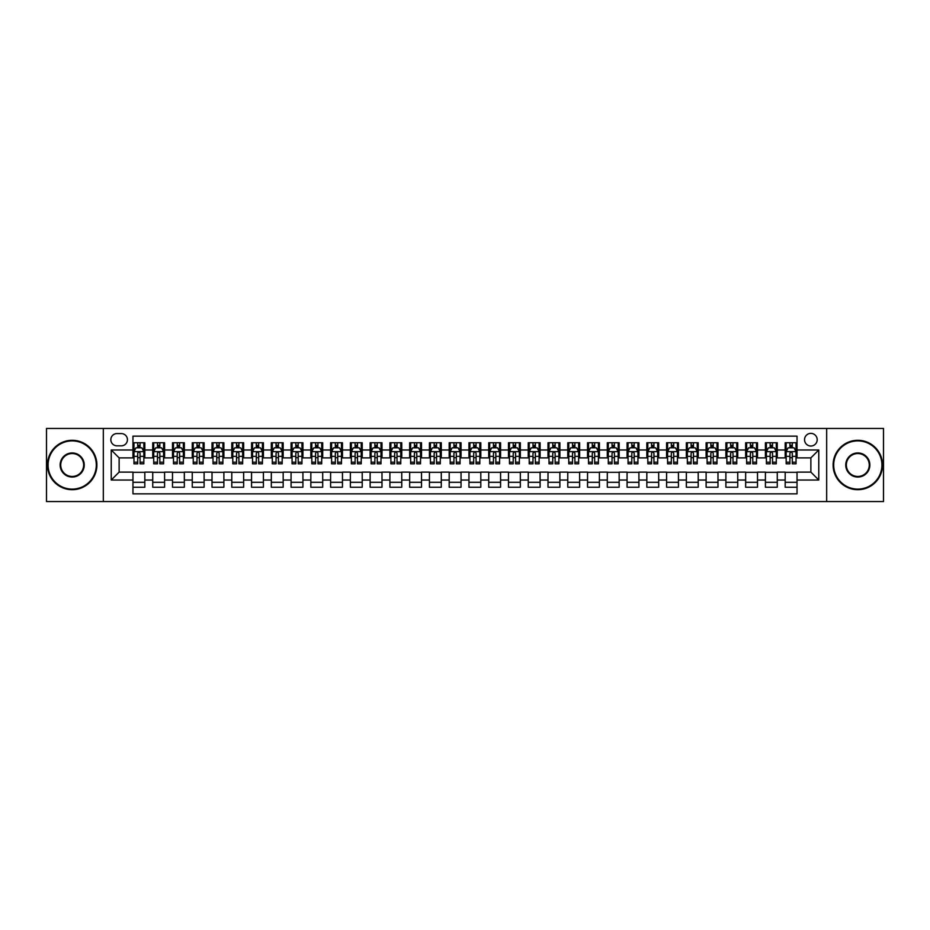 <?xml version="1.0" encoding="UTF-8"?>
<svg xmlns="http://www.w3.org/2000/svg" width="930" height="930" viewBox="0 0 930 930"><rect width="100%" height="100%" fill="white"/><g stroke="black" fill="none" stroke-linecap="round" stroke-linejoin="round"><path stroke-width="1.4" d="M810.867 433.38A6.324 6.324 0 0 0 804.543 439.704A6.324 6.324 0 0 0 810.867 446.028A6.324 6.324 0 0 0 817.191 439.704A6.324 6.324 0 0 0 810.867 433.38M826.677 501.561L883.5 501.561L883.5 428.439L826.677 428.439L826.677 501.561L103.323 501.561L103.323 428.439L46.5 428.439L46.5 501.561L103.323 501.561M797.033 442.761L785.176 442.761L785.176 449.981L777.271 449.981L777.271 457.886L785.176 457.886L785.176 449.981M777.271 449.981L777.271 442.761L765.413 442.761L765.413 449.981L757.508 449.981L757.508 457.886L765.413 457.886L765.413 449.981M757.508 449.981L757.508 442.761L745.651 442.761L745.651 449.981L737.746 449.981L737.746 457.886L745.651 457.886L745.651 449.981M737.746 449.981L737.746 442.761L725.888 442.761L725.888 449.981L717.983 449.981L717.983 457.886L725.888 457.886L725.888 449.981M717.983 449.981L717.983 442.761L706.114 442.761L706.114 449.981L698.209 449.981L698.209 457.886L706.114 457.886L706.114 449.981M698.209 449.981L698.209 442.761L686.352 442.761L686.352 449.981L678.447 449.981L678.447 457.886L686.352 457.886L686.352 449.981M678.447 449.981L678.447 442.761L666.589 442.761L666.589 449.981L658.684 449.981L658.684 457.886L666.589 457.886L666.589 449.981M658.684 449.981L658.684 442.761L646.827 442.761L646.827 449.981L638.922 449.981L638.922 457.886L646.827 457.886L646.827 449.981M638.922 449.981L638.922 442.761L627.064 442.761L627.064 449.981L619.159 449.981L619.159 457.886L627.064 457.886L627.064 449.981M619.159 449.981L619.159 442.761L607.302 442.761L607.302 449.981L599.397 449.981L599.397 457.886L607.302 457.886L607.302 449.981M599.397 449.981L599.397 442.761L587.539 442.761L587.539 449.981L579.634 449.981L579.634 457.886L587.539 457.886L587.539 449.981M579.634 449.981L579.634 442.761L567.777 442.761L567.777 449.981L559.872 449.981L559.872 457.886L567.777 457.886L567.777 449.981M559.872 449.981L559.872 442.761L548.003 442.761L548.003 449.981L540.098 449.981L540.098 457.886L548.003 457.886L548.003 449.981M540.098 449.981L540.098 442.761L528.24 442.761L528.24 449.981L520.335 449.981L520.335 457.886L528.24 457.886L528.24 449.981M520.335 449.981L520.335 442.761L508.478 442.761L508.478 449.981L500.573 449.981L500.573 457.886L508.478 457.886L508.478 449.981M500.573 449.981L500.573 442.761L488.715 442.761L488.715 449.981L480.81 449.981L480.81 457.886L488.715 457.886L488.715 449.981M480.81 449.981L480.81 442.761L468.952 442.761L468.952 449.981L461.048 449.981L461.048 457.886L468.952 457.886L468.952 449.981M461.048 449.981L461.048 442.761L449.19 442.761L449.19 449.981L441.285 449.981L441.285 457.886L449.19 457.886L449.19 449.981M441.285 449.981L441.285 442.761L429.428 442.761L429.428 449.981L421.523 449.981L421.523 457.886L429.428 457.886L429.428 449.981M421.523 449.981L421.523 442.761L409.665 442.761L409.665 449.981L401.76 449.981L401.76 457.886L409.665 457.886L409.665 449.981M401.76 449.981L401.76 442.761L389.902 442.761L389.902 449.981L381.998 449.981L381.998 457.886L389.902 457.886L389.902 449.981M381.998 449.981L381.998 442.761L370.128 442.761L370.128 449.981L362.223 449.981L362.223 457.886L370.128 457.886L370.128 449.981M362.223 449.981L362.223 442.761L350.366 442.761L350.366 449.981L342.461 449.981L342.461 457.886L350.366 457.886L350.366 449.981M342.461 449.981L342.461 442.761L330.603 442.761L330.603 449.981L322.698 449.981L322.698 457.886L330.603 457.886L330.603 449.981M322.698 449.981L322.698 442.761L310.841 442.761L310.841 449.981L302.936 449.981L302.936 457.886L310.841 457.886L310.841 449.981M302.936 449.981L302.936 442.761L291.078 442.761L291.078 449.981L283.173 449.981L283.173 457.886L291.078 457.886L291.078 449.981M283.173 449.981L283.173 442.761L271.316 442.761L271.316 449.981L263.411 449.981L263.411 457.886L271.316 457.886L271.316 449.981M263.411 449.981L263.411 442.761L251.553 442.761L251.553 449.981L243.648 449.981L243.648 457.886L251.553 457.886L251.553 449.981M243.648 449.981L243.648 442.761L231.791 442.761L231.791 449.981L223.886 449.981L223.886 457.886L231.791 457.886L231.791 449.981M223.886 449.981L223.886 442.761L212.017 442.761L212.017 449.981L204.112 449.981L204.112 457.886L212.017 457.886L212.017 449.981M204.112 449.981L204.112 442.761L192.254 442.761L192.254 449.981L184.349 449.981L184.349 457.886L192.254 457.886L192.254 449.981M184.349 449.981L184.349 442.761L172.492 442.761L172.492 449.981L164.587 449.981L164.587 457.886L172.492 457.886L172.492 449.981M164.587 449.981L164.587 442.761L152.729 442.761L152.729 457.886L144.824 457.886L144.824 442.761L132.967 442.761M132.967 487.239L144.824 487.239L144.824 472.115L152.729 472.115L152.729 487.239L164.587 487.239L164.587 472.115L172.492 472.115L172.492 480.02L164.587 480.02M172.492 480.02L172.492 487.239L184.349 487.239L184.349 472.115L192.254 472.115L192.254 480.02L184.349 480.02M192.254 480.02L192.254 487.239L204.112 487.239L204.112 472.115L212.017 472.115L212.017 480.02L204.112 480.02M212.017 480.02L212.017 487.239L223.886 487.239L223.886 472.115L231.791 472.115L231.791 480.02L223.886 480.02M231.791 480.02L231.791 487.239L243.648 487.239L243.648 472.115L251.553 472.115L251.553 480.02L243.648 480.02M251.553 480.02L251.553 487.239L263.411 487.239L263.411 472.115L271.316 472.115L271.316 480.02L263.411 480.02M271.316 480.02L271.316 487.239L283.173 487.239L283.173 472.115L291.078 472.115L291.078 480.02L283.173 480.02M291.078 480.02L291.078 487.239L302.936 487.239L302.936 472.115L310.841 472.115L310.841 480.02L302.936 480.02M310.841 480.02L310.841 487.239L322.698 487.239L322.698 472.115L330.603 472.115L330.603 480.02L322.698 480.02M330.603 480.02L330.603 487.239L342.461 487.239L342.461 472.115L350.366 472.115L350.366 480.02L342.461 480.02M350.366 480.02L350.366 487.239L362.223 487.239L362.223 472.115L370.128 472.115L370.128 480.02L362.223 480.02M370.128 480.02L370.128 487.239L381.998 487.239L381.998 472.115L389.902 472.115L389.902 480.02L381.998 480.02M389.902 480.02L389.902 487.239L401.76 487.239L401.76 472.115L409.665 472.115L409.665 480.02L401.76 480.02M409.665 480.02L409.665 487.239L421.523 487.239L421.523 472.115L429.428 472.115L429.428 480.02L421.523 480.02M429.428 480.02L429.428 487.239L441.285 487.239L441.285 472.115L449.19 472.115L449.19 480.02L441.285 480.02M449.19 480.02L449.19 487.239L461.048 487.239L461.048 472.115L468.952 472.115L468.952 480.02L461.048 480.02M468.952 480.02L468.952 487.239L480.81 487.239L480.81 472.115L488.715 472.115L488.715 480.02L480.81 480.02M488.715 480.02L488.715 487.239L500.573 487.239L500.573 472.115L508.478 472.115L508.478 480.02L500.573 480.02M508.478 480.02L508.478 487.239L520.335 487.239L520.335 472.115L528.24 472.115L528.24 480.02L520.335 480.02M528.24 480.02L528.24 487.239L540.098 487.239L540.098 472.115L548.003 472.115L548.003 480.02L540.098 480.02M548.003 480.02L548.003 487.239L559.872 487.239L559.872 472.115L567.777 472.115L567.777 480.02L559.872 480.02M567.777 480.02L567.777 487.239L579.634 487.239L579.634 472.115L587.539 472.115L587.539 480.02L579.634 480.02M587.539 480.02L587.539 487.239L599.397 487.239L599.397 472.115L607.302 472.115L607.302 480.02L599.397 480.02M607.302 480.02L607.302 487.239L619.159 487.239L619.159 472.115L627.064 472.115L627.064 480.02L619.159 480.02M627.064 480.02L627.064 487.239L638.922 487.239L638.922 472.115L646.827 472.115L646.827 480.02L638.922 480.02M646.827 480.02L646.827 487.239L658.684 487.239L658.684 472.115L666.589 472.115L666.589 480.02L658.684 480.02M666.589 480.02L666.589 487.239L678.447 487.239L678.447 472.115L686.352 472.115L686.352 480.02L678.447 480.02M686.352 480.02L686.352 487.239L698.209 487.239L698.209 472.115L706.114 472.115L706.114 480.02L698.209 480.02M706.114 480.02L706.114 487.239L717.983 487.239L717.983 472.115L725.888 472.115L725.888 480.02L717.983 480.02M725.888 480.02L725.888 487.239L737.746 487.239L737.746 472.115L745.651 472.115L745.651 480.02L737.746 480.02M745.651 480.02L745.651 487.239L757.508 487.239L757.508 472.115L765.413 472.115L765.413 480.02L757.508 480.02M765.413 480.02L765.413 487.239L777.271 487.239L777.271 472.115L785.176 472.115L785.176 480.02L777.271 480.02M116.959 445.83L121.307 445.83A6.126 6.126 0 0 0 127.433 439.704A6.126 6.126 0 0 0 121.307 433.578L116.959 433.578A6.126 6.126 0 0 0 110.833 439.704A6.126 6.126 0 0 0 116.959 445.83M826.677 428.439L103.323 428.439M797.033 449.981L797.033 436.147L132.967 436.147L132.967 457.886L119.133 457.886L119.133 472.115L132.967 472.115L132.967 493.853L797.033 493.853L797.033 472.115L810.867 472.115L810.867 457.886L797.033 457.886L797.033 449.981L818.772 449.981L818.772 480.02L797.033 480.02M132.967 480.02L111.228 480.02L111.228 449.981L132.967 449.981M785.176 480.02L785.176 487.239L797.033 487.239M132.967 447.702L133.955 447.702M137.71 447.702L140.081 447.702M143.836 447.702L144.824 447.702M132.967 457.688L133.955 457.688M137.71 457.688L140.081 457.688M143.836 457.688L144.824 457.688M132.967 472.312L144.824 472.312M132.967 482.298L144.824 482.298M152.729 457.688L153.717 457.688M157.472 457.688L159.844 457.688M163.599 457.688L164.587 457.688M152.729 447.702L153.717 447.702M157.472 447.702L159.844 447.702M163.599 447.702L164.587 447.702M152.729 472.312L164.587 472.312M152.729 482.298L164.587 482.298M172.492 472.312L184.349 472.312M172.492 482.298L184.349 482.298M172.492 447.702L173.48 447.702M177.235 447.702L179.606 447.702M183.361 447.702L184.349 447.702M172.492 457.688L173.48 457.688M177.235 457.688L179.606 457.688M183.361 457.688L184.349 457.688M192.254 472.312L204.112 472.312M192.254 482.298L204.112 482.298M192.254 447.702L193.242 447.702M196.997 447.702L199.369 447.702M203.124 447.702L204.112 447.702M192.254 457.688L193.242 457.688M196.997 457.688L199.369 457.688M203.124 457.688L204.112 457.688M212.017 472.312L223.886 472.312M212.017 482.298L223.886 482.298M212.017 447.702L213.005 447.702M216.771 447.702L219.143 447.702M222.898 447.702L223.886 447.702M212.017 457.688L213.005 457.688M216.771 457.688L219.143 457.688M222.898 457.688L223.886 457.688M231.791 472.312L243.648 472.312M231.791 482.298L243.648 482.298M231.791 447.702L232.779 447.702M236.534 447.702L238.905 447.702M242.66 447.702L243.648 447.702M231.791 457.688L232.779 457.688M236.534 457.688L238.905 457.688M242.66 457.688L243.648 457.688M251.553 472.312L263.411 472.312M251.553 482.298L263.411 482.298M251.553 447.702L252.542 447.702M256.296 447.702L258.668 447.702M262.423 447.702L263.411 447.702M251.553 457.688L252.542 457.688M256.296 457.688L258.668 457.688M262.423 457.688L263.411 457.688M271.316 472.312L283.173 472.312M271.316 482.298L283.173 482.298M271.316 447.702L272.304 447.702M276.059 447.702L278.43 447.702M282.185 447.702L283.173 447.702M271.316 457.688L272.304 457.688M276.059 457.688L278.43 457.688M282.185 457.688L283.173 457.688M291.078 472.312L302.936 472.312M291.078 482.298L302.936 482.298M291.078 447.702L292.067 447.702M295.821 447.702L298.193 447.702M301.948 447.702L302.936 447.702M291.078 457.688L292.067 457.688M295.821 457.688L298.193 457.688M301.948 457.688L302.936 457.688M310.841 472.312L322.698 472.312M310.841 482.298L322.698 482.298M310.841 447.702L311.829 447.702M315.584 447.702L317.955 447.702M321.71 447.702L322.698 447.702M310.841 457.688L311.829 457.688M315.584 457.688L317.955 457.688M321.71 457.688L322.698 457.688M330.603 472.312L342.461 472.312M330.603 482.298L342.461 482.298M330.603 447.702L331.592 447.702M335.346 447.702L337.718 447.702M341.473 447.702L342.461 447.702M330.603 457.688L331.592 457.688M335.346 457.688L337.718 457.688M341.473 457.688L342.461 457.688M350.366 472.312L362.223 472.312M350.366 482.298L362.223 482.298M350.366 447.702L351.354 447.702M355.109 447.702L357.48 447.702M361.235 447.702L362.223 447.702M350.366 457.688L351.354 457.688M355.109 457.688L357.48 457.688M361.235 457.688L362.223 457.688M370.128 472.312L381.998 472.312M370.128 482.298L381.998 482.298M370.128 447.702L371.117 447.702M374.871 447.702L377.243 447.702M380.998 447.702L381.998 447.702M370.128 457.688L371.117 457.688M374.871 457.688L377.243 457.688M380.998 457.688L381.998 457.688M389.902 472.312L401.76 472.312M389.902 482.298L401.76 482.298M389.902 447.702L390.891 447.702M394.646 447.702L397.017 447.702M400.772 447.702L401.76 447.702M389.902 457.688L390.891 457.688M394.646 457.688L397.017 457.688M400.772 457.688L401.76 457.688M409.665 472.312L421.523 472.312M409.665 482.298L421.523 482.298M409.665 447.702L410.653 447.702M414.408 447.702L416.779 447.702M420.534 447.702L421.523 447.702M409.665 457.688L410.653 457.688M414.408 457.688L416.779 457.688M420.534 457.688L421.523 457.688M429.428 472.312L441.285 472.312M429.428 482.298L441.285 482.298M429.428 447.702L430.416 447.702M434.171 447.702L436.542 447.702M440.297 447.702L441.285 447.702M429.428 457.688L430.416 457.688M434.171 457.688L436.542 457.688M440.297 457.688L441.285 457.688M449.19 472.312L461.048 472.312M449.19 482.298L461.048 482.298M449.19 447.702L450.178 447.702M453.933 447.702L456.305 447.702M460.059 447.702L461.048 447.702M449.19 457.688L450.178 457.688M453.933 457.688L456.305 457.688M460.059 457.688L461.048 457.688M468.952 472.312L480.81 472.312M468.952 482.298L480.81 482.298M468.952 447.702L469.941 447.702M473.696 447.702L476.067 447.702M479.822 447.702L480.81 447.702M468.952 457.688L469.941 457.688M473.696 457.688L476.067 457.688M479.822 457.688L480.81 457.688M488.715 472.312L500.573 472.312M488.715 482.298L500.573 482.298M488.715 447.702L489.703 447.702M493.458 447.702L495.829 447.702M499.584 447.702L500.573 447.702M488.715 457.688L489.703 457.688M493.458 457.688L495.829 457.688M499.584 457.688L500.573 457.688M508.478 472.312L520.335 472.312M508.478 482.298L520.335 482.298M508.478 447.702L509.466 447.702M513.221 447.702L515.592 447.702M519.347 447.702L520.335 447.702M508.478 457.688L509.466 457.688M513.221 457.688L515.592 457.688M519.347 457.688L520.335 457.688M528.24 472.312L540.098 472.312M528.24 482.298L540.098 482.298M528.24 447.702L529.228 447.702M532.983 447.702L535.355 447.702M539.109 447.702L540.098 447.702M528.24 457.688L529.228 457.688M532.983 457.688L535.355 457.688M539.109 457.688L540.098 457.688M548.003 472.312L559.872 472.312M548.003 482.298L559.872 482.298M548.003 447.702L549.002 447.702M552.757 447.702L555.129 447.702M558.884 447.702L559.872 447.702M548.003 457.688L549.002 457.688M552.757 457.688L555.129 457.688M558.884 457.688L559.872 457.688M567.777 472.312L579.634 472.312M567.777 482.298L579.634 482.298M567.777 447.702L568.765 447.702M572.52 447.702L574.891 447.702M578.646 447.702L579.634 447.702M567.777 457.688L568.765 457.688M572.52 457.688L574.891 457.688M578.646 457.688L579.634 457.688M587.539 472.312L599.397 472.312M587.539 482.298L599.397 482.298M587.539 447.702L588.527 447.702M592.282 447.702L594.654 447.702M598.409 447.702L599.397 447.702M587.539 457.688L588.527 457.688M592.282 457.688L594.654 457.688M598.409 457.688L599.397 457.688M607.302 472.312L619.159 472.312M607.302 482.298L619.159 482.298M607.302 447.702L608.29 447.702M612.045 447.702L614.416 447.702M618.171 447.702L619.159 447.702M607.302 457.688L608.29 457.688M612.045 457.688L614.416 457.688M618.171 457.688L619.159 457.688M627.064 472.312L638.922 472.312M627.064 482.298L638.922 482.298M627.064 447.702L628.052 447.702M631.807 447.702L634.179 447.702M637.934 447.702L638.922 447.702M627.064 457.688L628.052 457.688M631.807 457.688L634.179 457.688M637.934 457.688L638.922 457.688M646.827 472.312L658.684 472.312M646.827 482.298L658.684 482.298M646.827 447.702L647.815 447.702M651.57 447.702L653.941 447.702M657.696 447.702L658.684 447.702M646.827 457.688L647.815 457.688M651.57 457.688L653.941 457.688M657.696 457.688L658.684 457.688M666.589 472.312L678.447 472.312M666.589 482.298L678.447 482.298M666.589 447.702L667.577 447.702M671.332 447.702L673.704 447.702M677.459 447.702L678.447 447.702M666.589 457.688L667.577 457.688M671.332 457.688L673.704 457.688M677.459 457.688L678.447 457.688M686.352 472.312L698.209 472.312M686.352 482.298L698.209 482.298M686.352 447.702L687.34 447.702M691.095 447.702L693.466 447.702M697.221 447.702L698.209 447.702M686.352 457.688L687.34 457.688M691.095 457.688L693.466 457.688M697.221 457.688L698.209 457.688M706.114 472.312L717.983 472.312M706.114 482.298L717.983 482.298M706.114 447.702L707.102 447.702M710.857 447.702L713.229 447.702M716.995 447.702L717.983 447.702M706.114 457.688L707.102 457.688M710.857 457.688L713.229 457.688M716.995 457.688L717.983 457.688M725.888 472.312L737.746 472.312M725.888 482.298L737.746 482.298M725.888 447.702L726.876 447.702M730.631 447.702L733.003 447.702M736.758 447.702L737.746 447.702M725.888 457.688L726.876 457.688M730.631 457.688L733.003 457.688M736.758 457.688L737.746 457.688M745.651 472.312L757.508 472.312M745.651 482.298L757.508 482.298M745.651 447.702L746.639 447.702M750.394 447.702L752.765 447.702M756.52 447.702L757.508 447.702M745.651 457.688L746.639 457.688M750.394 457.688L752.765 457.688M756.52 457.688L757.508 457.688M765.413 472.312L777.271 472.312M765.413 482.298L777.271 482.298M765.413 447.702L766.401 447.702M770.156 447.702L772.528 447.702M776.283 447.702L777.271 447.702M765.413 457.688L766.401 457.688M770.156 457.688L772.528 457.688M776.283 457.688L777.271 457.688M785.176 472.312L797.033 472.312M785.176 482.298L797.033 482.298M785.176 447.702L786.164 447.702M789.919 447.702L792.29 447.702M796.045 447.702L797.033 447.702M785.176 457.688L786.164 457.688M789.919 457.688L792.29 457.688M796.045 457.688L797.033 457.688M119.133 457.886L111.228 449.981M119.133 472.115L111.228 480.02M818.772 449.981L810.867 457.886M818.772 480.02L810.867 472.115M140.081 445.331L137.71 445.331M143.836 462.198L140.081 462.198L140.081 463.814L143.836 463.814L143.836 451.759L141.86 447.807L135.931 447.807L133.955 451.759L133.955 463.814L137.71 463.814L137.71 462.198L133.955 462.198M133.955 451.759L133.955 442.761M143.836 451.759L143.836 442.761M137.71 447.807L137.71 442.761M140.081 442.761L140.081 447.807M140.081 462.198L140.081 453.236C139.291 451.713 138.5 451.713 137.71 453.236L137.71 462.198M72.191 440.89A24.11 24.11 0 0 0 48.081 465A24.11 24.11 0 0 0 72.191 489.11A24.11 24.11 0 0 0 96.302 465A24.11 24.11 0 0 0 72.191 440.89M72.191 489.703A24.703 24.703 0 0 1 47.488 465A24.703 24.703 0 0 1 72.191 440.297A24.703 24.703 0 0 1 96.894 465A24.703 24.703 0 0 1 72.191 489.703M72.191 452.945A12.055 12.055 0 0 1 84.246 465A12.055 12.055 0 0 1 72.191 477.055A12.055 12.055 0 0 1 60.136 465A12.055 12.055 0 0 1 72.191 452.945M72.191 476.462A11.462 11.462 0 0 0 83.653 465A11.462 11.462 0 0 0 72.191 453.538A11.462 11.462 0 0 0 60.729 465A11.462 11.462 0 0 0 72.191 476.462M857.809 440.89A24.11 24.11 0 0 0 833.699 465A24.11 24.11 0 0 0 857.809 489.11A24.11 24.11 0 0 0 881.919 465A24.11 24.11 0 0 0 857.809 440.89M857.809 489.703A24.703 24.703 0 0 1 833.106 465A24.703 24.703 0 0 1 857.809 440.297A24.703 24.703 0 0 1 882.512 465A24.703 24.703 0 0 1 857.809 489.703M857.809 452.945A12.055 12.055 0 0 1 869.864 465A12.055 12.055 0 0 1 857.809 477.055A12.055 12.055 0 0 1 845.754 465A12.055 12.055 0 0 1 857.809 452.945M857.809 476.462A11.462 11.462 0 0 0 869.271 465A11.462 11.462 0 0 0 857.809 453.538A11.462 11.462 0 0 0 846.346 465A11.462 11.462 0 0 0 857.809 476.462M159.844 445.331L157.472 445.331M163.599 462.198L159.844 462.198L159.844 463.814L163.599 463.814L163.599 451.759L161.622 447.807L155.694 447.807L153.717 451.759L153.717 463.814L157.472 463.814L157.472 462.198L153.717 462.198M153.717 451.759L153.717 442.761M163.599 451.759L163.599 442.761M157.472 447.807L157.472 442.761M159.844 442.761L159.844 447.807M159.844 462.198L159.844 453.236C159.053 451.713 158.263 451.713 157.472 453.236L157.472 462.198M179.606 445.331L177.235 445.331M183.361 462.198L179.606 462.198L179.606 463.814L183.361 463.814L183.361 451.759L181.385 447.807L175.456 447.807L173.48 451.759L173.48 463.814L177.235 463.814L177.235 462.198L173.48 462.198M173.48 451.759L173.48 442.761M183.361 451.759L183.361 442.761M177.235 447.807L177.235 442.761M179.606 442.761L179.606 447.807M179.606 462.198L179.606 453.236C178.816 451.713 178.025 451.713 177.235 453.236L177.235 462.198M199.369 445.331L196.997 445.331M203.124 462.198L199.369 462.198L199.369 463.814L203.124 463.814L203.124 451.759L201.147 447.807L195.219 447.807L193.242 451.759L193.242 463.814L196.997 463.814L196.997 462.198L193.242 462.198M193.242 451.759L193.242 442.761M203.124 451.759L203.124 442.761M196.997 447.807L196.997 442.761M199.369 442.761L199.369 447.807M199.369 462.198L199.369 453.236C198.59 451.713 197.788 451.713 196.997 453.236L196.997 462.198M219.143 445.331L216.771 445.331M222.898 462.198L219.143 462.198L219.143 463.814L222.898 463.814L222.898 451.759L220.922 447.807L214.993 447.807L213.005 451.759L213.005 463.814L216.771 463.814L216.771 462.198L213.005 462.198M213.005 451.759L213.005 442.761M222.898 451.759L222.898 442.761M216.771 447.807L216.771 442.761M219.143 442.761L219.143 447.807M219.143 462.198L219.143 453.236C218.352 451.713 217.562 451.713 216.771 453.236L216.771 462.198M238.905 445.331L236.534 445.331M242.66 462.198L238.905 462.198L238.905 463.814L242.66 463.814L242.66 451.759L240.684 447.807L234.755 447.807L232.779 451.759L232.779 463.814L236.534 463.814L236.534 462.198L232.779 462.198M232.779 451.759L232.779 442.761M242.66 451.759L242.66 442.761M236.534 447.807L236.534 442.761M238.905 442.761L238.905 447.807M238.905 462.198L238.905 453.236C238.115 451.713 237.324 451.713 236.534 453.236L236.534 462.198M258.668 445.331L256.296 445.331M262.423 462.198L258.668 462.198L258.668 463.814L262.423 463.814L262.423 451.759L260.447 447.807L254.518 447.807L252.542 451.759L252.542 463.814L256.296 463.814L256.296 462.198L252.542 462.198M252.542 451.759L252.542 442.761M262.423 451.759L262.423 442.761M256.296 447.807L256.296 442.761M258.668 442.761L258.668 447.807M258.668 462.198L258.668 453.236C257.877 451.713 257.087 451.713 256.296 453.236L256.296 462.198M278.43 445.331L276.059 445.331M282.185 462.198L278.43 462.198L278.43 463.814L282.185 463.814L282.185 451.759L280.209 447.807L274.28 447.807L272.304 451.759L272.304 463.814L276.059 463.814L276.059 462.198L272.304 462.198M272.304 451.759L272.304 442.761M282.185 451.759L282.185 442.761M276.059 447.807L276.059 442.761M278.43 442.761L278.43 447.807M278.43 462.198L278.43 453.236C277.64 451.713 276.849 451.713 276.059 453.236L276.059 462.198M298.193 445.331L295.821 445.331M301.948 462.198L298.193 462.198L298.193 463.814L301.948 463.814L301.948 451.759L299.972 447.807L294.043 447.807L292.067 451.759L292.067 463.814L295.821 463.814L295.821 462.198L292.067 462.198M292.067 451.759L292.067 442.761M301.948 451.759L301.948 442.761M295.821 447.807L295.821 442.761M298.193 442.761L298.193 447.807M298.193 462.198L298.193 453.236C297.402 451.713 296.612 451.713 295.821 453.236L295.821 462.198M317.955 445.331L315.584 445.331M321.71 462.198L317.955 462.198L317.955 463.814L321.71 463.814L321.71 451.759L319.734 447.807L313.805 447.807L311.829 451.759L311.829 463.814L315.584 463.814L315.584 462.198L311.829 462.198M311.829 451.759L311.829 442.761M321.71 451.759L321.71 442.761M315.584 447.807L315.584 442.761M317.955 442.761L317.955 447.807M317.955 462.198L317.955 453.236C317.165 451.713 316.374 451.713 315.584 453.236L315.584 462.198M337.718 445.331L335.346 445.331M341.473 462.198L337.718 462.198L337.718 463.814L341.473 463.814L341.473 451.759L339.497 447.807L333.568 447.807L331.592 451.759L331.592 463.814L335.346 463.814L335.346 462.198L331.592 462.198M331.592 451.759L331.592 442.761M341.473 451.759L341.473 442.761M335.346 447.807L335.346 442.761M337.718 442.761L337.718 447.807M337.718 462.198L337.718 453.236C336.927 451.713 336.137 451.713 335.346 453.236L335.346 462.198M357.48 445.331L355.109 445.331M361.235 462.198L357.48 462.198L357.48 463.814L361.235 463.814L361.235 451.759L359.259 447.807L353.33 447.807L351.354 451.759L351.354 463.814L355.109 463.814L355.109 462.198L351.354 462.198M351.354 451.759L351.354 442.761M361.235 451.759L361.235 442.761M355.109 447.807L355.109 442.761M357.48 442.761L357.48 447.807M357.48 462.198L357.48 453.236C356.69 451.713 355.899 451.713 355.109 453.236L355.109 462.198M377.243 445.331L374.871 445.331M380.998 462.198L377.243 462.198L377.243 463.814L380.998 463.814L380.998 451.759L379.022 447.807L373.093 447.807L371.117 451.759L371.117 463.814L374.871 463.814L374.871 462.198L371.117 462.198M371.117 451.759L371.117 442.761M380.998 451.759L380.998 442.761M374.871 447.807L374.871 442.761M377.243 442.761L377.243 447.807M377.243 462.198L377.243 453.236C376.464 451.713 375.674 451.713 374.871 453.236L374.871 462.198M397.017 445.331L394.646 445.331M400.772 462.198L397.017 462.198L397.017 463.814L400.772 463.814L400.772 451.759L398.796 447.807L392.867 447.807L390.891 451.759L390.891 463.814L394.646 463.814L394.646 462.198L390.891 462.198M390.891 451.759L390.891 442.761M400.772 451.759L400.772 442.761M394.646 447.807L394.646 442.761M397.017 442.761L397.017 447.807M397.017 462.198L397.017 453.236C396.226 451.713 395.436 451.713 394.646 453.236L394.646 462.198M416.779 445.331L414.408 445.331M420.534 462.198L416.779 462.198L416.779 463.814L420.534 463.814L420.534 451.759L418.558 447.807L412.629 447.807L410.653 451.759L410.653 463.814L414.408 463.814L414.408 462.198L410.653 462.198M410.653 451.759L410.653 442.761M420.534 451.759L420.534 442.761M414.408 447.807L414.408 442.761M416.779 442.761L416.779 447.807M416.779 462.198L416.779 453.236C415.989 451.713 415.199 451.713 414.408 453.236L414.408 462.198M436.542 445.331L434.171 445.331M440.297 462.198L436.542 462.198L436.542 463.814L440.297 463.814L440.297 451.759L438.321 447.807L432.392 447.807L430.416 451.759L430.416 463.814L434.171 463.814L434.171 462.198L430.416 462.198M430.416 451.759L430.416 442.761M440.297 451.759L440.297 442.761M434.171 447.807L434.171 442.761M436.542 442.761L436.542 447.807M436.542 462.198L436.542 453.236C435.752 451.713 434.961 451.713 434.171 453.236L434.171 462.198M456.305 445.331L453.933 445.331M460.059 462.198L456.305 462.198L456.305 463.814L460.059 463.814L460.059 451.759L458.083 447.807L452.154 447.807L450.178 451.759L450.178 463.814L453.933 463.814L453.933 462.198L450.178 462.198M450.178 451.759L450.178 442.761M460.059 451.759L460.059 442.761M453.933 447.807L453.933 442.761M456.305 442.761L456.305 447.807M456.305 462.198L456.305 453.236C455.514 451.713 454.724 451.713 453.933 453.236L453.933 462.198M476.067 445.331L473.696 445.331M479.822 462.198L476.067 462.198L476.067 463.814L479.822 463.814L479.822 451.759L477.846 447.807L471.917 447.807L469.941 451.759L469.941 463.814L473.696 463.814L473.696 462.198L469.941 462.198M469.941 451.759L469.941 442.761M479.822 451.759L479.822 442.761M473.696 447.807L473.696 442.761M476.067 442.761L476.067 447.807M476.067 462.198L476.067 453.236C475.276 451.713 474.486 451.713 473.696 453.236L473.696 462.198M495.829 445.331L493.458 445.331M499.584 462.198L495.829 462.198L495.829 463.814L499.584 463.814L499.584 451.759L497.608 447.807L491.679 447.807L489.703 451.759L489.703 463.814L493.458 463.814L493.458 462.198L489.703 462.198M489.703 451.759L489.703 442.761M499.584 451.759L499.584 442.761M493.458 447.807L493.458 442.761M495.829 442.761L495.829 447.807M495.829 462.198L495.829 453.236C495.039 451.713 494.249 451.713 493.458 453.236L493.458 462.198M515.592 445.331L513.221 445.331M519.347 462.198L515.592 462.198L515.592 463.814L519.347 463.814L519.347 451.759L517.371 447.807L511.442 447.807L509.466 451.759L509.466 463.814L513.221 463.814L513.221 462.198L509.466 462.198M509.466 451.759L509.466 442.761M519.347 451.759L519.347 442.761M513.221 447.807L513.221 442.761M515.592 442.761L515.592 447.807M515.592 462.198L515.592 453.236C514.802 451.713 514.011 451.713 513.221 453.236L513.221 462.198M535.355 445.331L532.983 445.331M539.109 462.198L535.355 462.198L535.355 463.814L539.109 463.814L539.109 451.759L537.133 447.807L531.204 447.807L529.228 451.759L529.228 463.814L532.983 463.814L532.983 462.198L529.228 462.198M529.228 451.759L529.228 442.761M539.109 451.759L539.109 442.761M532.983 447.807L532.983 442.761M535.355 442.761L535.355 447.807M535.355 462.198L535.355 453.236C534.576 451.713 533.785 451.713 532.983 453.236L532.983 462.198M555.129 445.331L552.757 445.331M558.884 462.198L555.129 462.198L555.129 463.814L558.884 463.814L558.884 451.759L556.907 447.807L550.979 447.807L549.002 451.759L549.002 463.814L552.757 463.814L552.757 462.198L549.002 462.198M549.002 451.759L549.002 442.761M558.884 451.759L558.884 442.761M552.757 447.807L552.757 442.761M555.129 442.761L555.129 447.807M555.129 462.198L555.129 453.236C554.338 451.713 553.548 451.713 552.757 453.236L552.757 462.198M574.891 445.331L572.52 445.331M578.646 462.198L574.891 462.198L574.891 463.814L578.646 463.814L578.646 451.759L576.67 447.807L570.741 447.807L568.765 451.759L568.765 463.814L572.52 463.814L572.52 462.198L568.765 462.198M568.765 451.759L568.765 442.761M578.646 451.759L578.646 442.761M572.52 447.807L572.52 442.761M574.891 442.761L574.891 447.807M574.891 462.198L574.891 453.236C574.101 451.713 573.31 451.713 572.52 453.236L572.52 462.198M594.654 445.331L592.282 445.331M598.409 462.198L594.654 462.198L594.654 463.814L598.409 463.814L598.409 451.759L596.432 447.807L590.504 447.807L588.527 451.759L588.527 463.814L592.282 463.814L592.282 462.198L588.527 462.198M588.527 451.759L588.527 442.761M598.409 451.759L598.409 442.761M592.282 447.807L592.282 442.761M594.654 442.761L594.654 447.807M594.654 462.198L594.654 453.236C593.863 451.713 593.073 451.713 592.282 453.236L592.282 462.198M614.416 445.331L612.045 445.331M618.171 462.198L614.416 462.198L614.416 463.814L618.171 463.814L618.171 451.759L616.195 447.807L610.266 447.807L608.29 451.759L608.29 463.814L612.045 463.814L612.045 462.198L608.29 462.198M608.29 451.759L608.29 442.761M618.171 451.759L618.171 442.761M612.045 447.807L612.045 442.761M614.416 442.761L614.416 447.807M614.416 462.198L614.416 453.236C613.626 451.713 612.835 451.713 612.045 453.236L612.045 462.198M634.179 445.331L631.807 445.331M637.934 462.198L634.179 462.198L634.179 463.814L637.934 463.814L637.934 451.759L635.957 447.807L630.029 447.807L628.052 451.759L628.052 463.814L631.807 463.814L631.807 462.198L628.052 462.198M628.052 451.759L628.052 442.761M637.934 451.759L637.934 442.761M631.807 447.807L631.807 442.761M634.179 442.761L634.179 447.807M634.179 462.198L634.179 453.236C633.388 451.713 632.598 451.713 631.807 453.236L631.807 462.198M653.941 445.331L651.57 445.331M657.696 462.198L653.941 462.198L653.941 463.814L657.696 463.814L657.696 451.759L655.72 447.807L649.791 447.807L647.815 451.759L647.815 463.814L651.57 463.814L651.57 462.198L647.815 462.198M647.815 451.759L647.815 442.761M657.696 451.759L657.696 442.761M651.57 447.807L651.57 442.761M653.941 442.761L653.941 447.807M653.941 462.198L653.941 453.236C653.151 451.713 652.36 451.713 651.57 453.236L651.57 462.198M673.704 445.331L671.332 445.331M677.459 462.198L673.704 462.198L673.704 463.814L677.459 463.814L677.459 451.759L675.482 447.807L669.554 447.807L667.577 451.759L667.577 463.814L671.332 463.814L671.332 462.198L667.577 462.198M667.577 451.759L667.577 442.761M677.459 451.759L677.459 442.761M671.332 447.807L671.332 442.761M673.704 442.761L673.704 447.807M673.704 462.198L673.704 453.236C672.913 451.713 672.123 451.713 671.332 453.236L671.332 462.198M693.466 445.331L691.095 445.331M697.221 462.198L693.466 462.198L693.466 463.814L697.221 463.814L697.221 451.759L695.245 447.807L689.316 447.807L687.34 451.759L687.34 463.814L691.095 463.814L691.095 462.198L687.34 462.198M687.34 451.759L687.34 442.761M697.221 451.759L697.221 442.761M691.095 447.807L691.095 442.761M693.466 442.761L693.466 447.807M693.466 462.198L693.466 453.236C692.676 451.713 691.885 451.713 691.095 453.236L691.095 462.198M713.229 445.331L710.857 445.331M716.995 462.198L713.229 462.198L713.229 463.814L716.995 463.814L716.995 451.759L715.007 447.807L709.079 447.807L707.102 451.759L707.102 463.814L710.857 463.814L710.857 462.198L707.102 462.198M707.102 451.759L707.102 442.761M716.995 451.759L716.995 442.761M710.857 447.807L710.857 442.761M713.229 442.761L713.229 447.807M713.229 462.198L713.229 453.236C712.45 451.713 711.659 451.713 710.857 453.236L710.857 462.198M733.003 445.331L730.631 445.331M736.758 462.198L733.003 462.198L733.003 463.814L736.758 463.814L736.758 451.759L734.781 447.807L728.853 447.807L726.876 451.759L726.876 463.814L730.631 463.814L730.631 462.198L726.876 462.198M726.876 451.759L726.876 442.761M736.758 451.759L736.758 442.761M730.631 447.807L730.631 442.761M733.003 442.761L733.003 447.807M733.003 462.198L733.003 453.236C732.212 451.713 731.422 451.713 730.631 453.236L730.631 462.198M752.765 445.331L750.394 445.331M756.52 462.198L752.765 462.198L752.765 463.814L756.52 463.814L756.52 451.759L754.544 447.807L748.615 447.807L746.639 451.759L746.639 463.814L750.394 463.814L750.394 462.198L746.639 462.198M746.639 451.759L746.639 442.761M756.52 451.759L756.52 442.761M750.394 447.807L750.394 442.761M752.765 442.761L752.765 447.807M752.765 462.198L752.765 453.236C751.975 451.713 751.184 451.713 750.394 453.236L750.394 462.198M772.528 445.331L770.156 445.331M776.283 462.198L772.528 462.198L772.528 463.814L776.283 463.814L776.283 451.759L774.306 447.807L768.378 447.807L766.401 451.759L766.401 463.814L770.156 463.814L770.156 462.198L766.401 462.198M766.401 451.759L766.401 442.761M776.283 451.759L776.283 442.761M770.156 447.807L770.156 442.761M772.528 442.761L772.528 447.807M772.528 462.198L772.528 453.236C771.737 451.713 770.947 451.713 770.156 453.236L770.156 462.198M792.29 445.331L789.919 445.331M796.045 462.198L792.29 462.198L792.29 463.814L796.045 463.814L796.045 451.759L794.069 447.807L788.14 447.807L786.164 451.759L786.164 463.814L789.919 463.814L789.919 462.198L786.164 462.198M786.164 451.759L786.164 442.761M796.045 451.759L796.045 442.761M789.919 447.807L789.919 442.761M792.29 442.761L792.29 447.807M792.29 462.198L792.29 453.236C791.5 451.713 790.709 451.713 789.919 453.236L789.919 462.198M152.729 480.02L144.824 480.02M152.729 449.981L144.824 449.981M143.79 451.655L134.001 451.655M133.955 448.888L135.385 448.888M142.406 448.888L143.836 448.888M137.71 456.339L133.955 456.339M143.836 456.339L140.081 456.339M140.081 446.598L137.71 446.598M163.552 451.655L153.764 451.655M153.717 448.888L155.147 448.888M162.169 448.888L163.599 448.888M157.472 456.339L153.717 456.339M163.599 456.339L159.844 456.339M159.844 446.598L157.472 446.598M183.315 451.655L173.538 451.655M173.48 448.888L174.91 448.888M181.931 448.888L183.361 448.888M177.235 456.339L173.48 456.339M183.361 456.339L179.606 456.339M179.606 446.598L177.235 446.598M203.077 451.655L193.301 451.655M193.242 448.888L194.684 448.888M201.694 448.888L203.124 448.888M196.997 456.339L193.242 456.339M203.124 456.339L199.369 456.339M199.369 446.598L196.997 446.598M222.84 451.655L213.063 451.655M213.005 448.888L214.446 448.888M221.456 448.888L222.898 448.888M216.771 456.339L213.005 456.339M222.898 456.339L219.143 456.339M219.143 446.598L216.771 446.598M242.602 451.655L232.826 451.655M232.779 448.888L234.209 448.888M241.219 448.888L242.66 448.888M236.534 456.339L232.779 456.339M242.66 456.339L238.905 456.339M238.905 446.598L236.534 446.598M262.376 451.655L252.588 451.655M252.542 448.888L253.971 448.888M260.993 448.888L262.423 448.888M256.296 456.339L252.542 456.339M262.423 456.339L258.668 456.339M258.668 446.598L256.296 446.598M282.139 451.655L272.351 451.655M272.304 448.888L273.734 448.888M280.755 448.888L282.185 448.888M276.059 456.339L272.304 456.339M282.185 456.339L278.43 456.339M278.43 446.598L276.059 446.598M301.901 451.655L292.113 451.655M292.067 448.888L293.496 448.888M300.518 448.888L301.948 448.888M295.821 456.339L292.067 456.339M301.948 456.339L298.193 456.339M298.193 446.598L295.821 446.598M321.664 451.655L311.875 451.655M311.829 448.888L313.259 448.888M320.28 448.888L321.71 448.888M315.584 456.339L311.829 456.339M321.71 456.339L317.955 456.339M317.955 446.598L315.584 446.598M341.426 451.655L331.638 451.655M331.592 448.888L333.021 448.888M340.043 448.888L341.473 448.888M335.346 456.339L331.592 456.339M341.473 456.339L337.718 456.339M337.718 446.598L335.346 446.598M361.189 451.655L351.412 451.655M351.354 448.888L352.796 448.888M359.805 448.888L361.235 448.888M355.109 456.339L351.354 456.339M361.235 456.339L357.48 456.339M357.48 446.598L355.109 446.598M380.951 451.655L371.175 451.655M371.117 448.888L372.558 448.888M379.568 448.888L380.998 448.888M374.871 456.339L371.117 456.339M380.998 456.339L377.243 456.339M377.243 446.598L374.871 446.598M400.714 451.655L390.937 451.655M390.891 448.888L392.321 448.888M399.33 448.888L400.772 448.888M394.646 456.339L390.891 456.339M400.772 456.339L397.017 456.339M397.017 446.598L394.646 446.598M420.476 451.655L410.7 451.655M410.653 448.888L412.083 448.888M419.093 448.888L420.534 448.888M414.408 456.339L410.653 456.339M420.534 456.339L416.779 456.339M416.779 446.598L414.408 446.598M440.25 451.655L430.462 451.655M430.416 448.888L431.846 448.888M438.867 448.888L440.297 448.888M434.171 456.339L430.416 456.339M440.297 456.339L436.542 456.339M436.542 446.598L434.171 446.598M460.013 451.655L450.225 451.655M450.178 448.888L451.608 448.888M458.63 448.888L460.059 448.888M453.933 456.339L450.178 456.339M460.059 456.339L456.305 456.339M456.305 446.598L453.933 446.598M479.775 451.655L469.987 451.655M469.941 448.888L471.371 448.888M478.392 448.888L479.822 448.888M473.696 456.339L469.941 456.339M479.822 456.339L476.067 456.339M476.067 446.598L473.696 446.598M499.538 451.655L489.75 451.655M489.703 448.888L491.133 448.888M498.155 448.888L499.584 448.888M493.458 456.339L489.703 456.339M499.584 456.339L495.829 456.339M495.829 446.598L493.458 446.598M519.3 451.655L509.524 451.655M509.466 448.888L510.907 448.888M517.917 448.888L519.347 448.888M513.221 456.339L509.466 456.339M519.347 456.339L515.592 456.339M515.592 446.598L513.221 446.598M539.063 451.655L529.286 451.655M529.228 448.888L530.67 448.888M537.68 448.888L539.109 448.888M532.983 456.339L529.228 456.339M539.109 456.339L535.355 456.339M535.355 446.598L532.983 446.598M558.825 451.655L549.049 451.655M549.002 448.888L550.432 448.888M557.442 448.888L558.884 448.888M552.757 456.339L549.002 456.339M558.884 456.339L555.129 456.339M555.129 446.598L552.757 446.598M578.588 451.655L568.811 451.655M568.765 448.888L570.195 448.888M577.205 448.888L578.646 448.888M572.52 456.339L568.765 456.339M578.646 456.339L574.891 456.339M574.891 446.598L572.52 446.598M598.362 451.655L588.574 451.655M588.527 448.888L589.957 448.888M596.979 448.888L598.409 448.888M592.282 456.339L588.527 456.339M598.409 456.339L594.654 456.339M594.654 446.598L592.282 446.598M618.125 451.655L608.336 451.655M608.29 448.888L609.72 448.888M616.741 448.888L618.171 448.888M612.045 456.339L608.29 456.339M618.171 456.339L614.416 456.339M614.416 446.598L612.045 446.598M637.887 451.655L628.099 451.655M628.052 448.888L629.482 448.888M636.504 448.888L637.934 448.888M631.807 456.339L628.052 456.339M637.934 456.339L634.179 456.339M634.179 446.598L631.807 446.598M657.65 451.655L647.861 451.655M647.815 448.888L649.245 448.888M656.266 448.888L657.696 448.888M651.57 456.339L647.815 456.339M657.696 456.339L653.941 456.339M653.941 446.598L651.57 446.598M677.412 451.655L667.624 451.655M667.577 448.888L669.007 448.888M676.029 448.888L677.459 448.888M671.332 456.339L667.577 456.339M677.459 456.339L673.704 456.339M673.704 446.598L671.332 446.598M697.175 451.655L687.398 451.655M687.34 448.888L688.781 448.888M695.791 448.888L697.221 448.888M691.095 456.339L687.34 456.339M697.221 456.339L693.466 456.339M693.466 446.598L691.095 446.598M716.937 451.655L707.16 451.655M707.102 448.888L708.544 448.888M715.554 448.888L716.995 448.888M710.857 456.339L707.102 456.339M716.995 456.339L713.229 456.339M713.229 446.598L710.857 446.598M736.7 451.655L726.923 451.655M726.876 448.888L728.306 448.888M735.316 448.888L736.758 448.888M730.631 456.339L726.876 456.339M736.758 456.339L733.003 456.339M733.003 446.598L730.631 446.598M756.462 451.655L746.685 451.655M746.639 448.888L748.069 448.888M755.09 448.888L756.52 448.888M750.394 456.339L746.639 456.339M756.52 456.339L752.765 456.339M752.765 446.598L750.394 446.598M776.236 451.655L766.448 451.655M766.401 448.888L767.831 448.888M774.853 448.888L776.283 448.888M770.156 456.339L766.401 456.339M776.283 456.339L772.528 456.339M772.528 446.598L770.156 446.598M795.999 451.655L786.21 451.655M786.164 448.888L787.594 448.888M794.615 448.888L796.045 448.888M789.919 456.339L786.164 456.339M796.045 456.339L792.29 456.339M792.29 446.598L789.919 446.598"/></g></svg>
